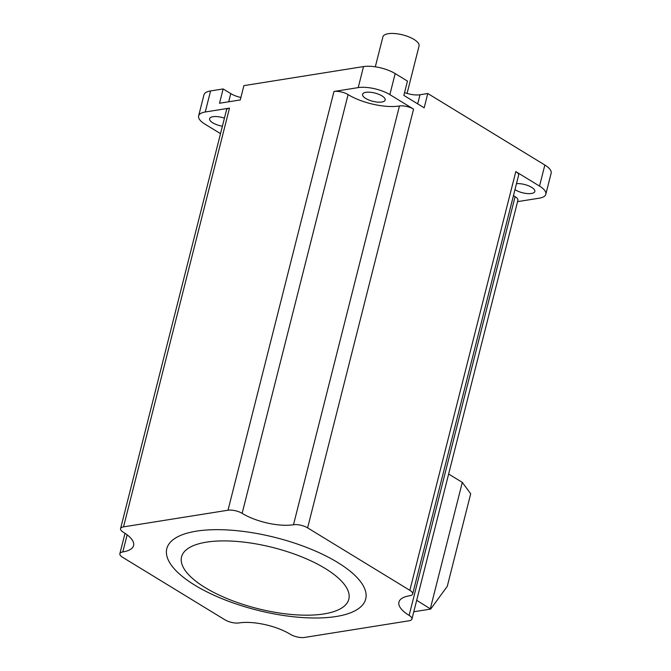 <?xml version="1.0" encoding="UTF-8"?>
<svg xmlns="http://www.w3.org/2000/svg" width="671" height="671" viewBox="0 0 671 671"><rect width="100%" height="100%" fill="white"/><g stroke="black" fill="none" stroke-linecap="round" stroke-linejoin="round"><path stroke-width="1.01" d="M325.217 568.48A86.265 31.487 14.2 0 1 323.934 613.931A86.265 31.487 14.2 0 1 205.167 587.611A86.265 31.487 14.2 0 1 206.458 542.151A86.265 31.487 14.2 0 1 325.217 568.48M337.639 562.457A102.579 37.442 14.2 0 1 336.104 616.515A102.579 37.442 14.2 0 1 194.875 585.213A102.579 37.442 14.2 0 1 196.41 531.155A102.579 37.442 14.2 0 1 337.639 562.457M375.315 66.806L382.889 36.888A18.654 6.811 14.2 0 1 394.892 33.55A18.654 6.811 14.2 0 1 413.948 39.396A18.654 6.811 14.2 0 1 419.048 46.039L407.062 93.428M514.967 189.641A11.659 4.252 -165.8 0 0 515.42 189.918A11.659 4.252 -165.8 0 0 527.322 193.575A11.659 4.252 -165.8 0 0 534.829 191.487A11.659 4.252 -165.8 0 0 531.642 187.335A11.659 4.252 -165.8 0 0 516.477 183.669M224.433 118.163A11.659 4.252 -165.8 0 0 209.604 118.692A11.659 4.252 -165.8 0 0 212.791 122.843A11.659 4.252 -165.8 0 0 222.403 126.207M365.745 98.469A11.659 4.252 14.2 0 1 362.558 94.317A11.659 4.252 14.2 0 1 370.065 92.229A11.659 4.252 14.2 0 1 381.975 95.886A11.659 4.252 14.2 0 1 385.162 100.038A11.659 4.252 14.2 0 1 377.656 102.118A11.659 4.252 14.2 0 1 365.745 98.469M122.667 557.341A10.258 3.741 14.2 0 1 119.866 553.684A10.258 3.741 14.2 0 1 122.818 551.931A37.299 13.613 -165.8 0 0 133.588 545.565A37.299 13.613 -165.8 0 0 123.38 532.279A10.258 3.741 14.2 0 1 120.57 528.622A10.258 3.741 14.2 0 1 123.531 526.869L228.014 510.22A10.258 3.741 14.2 0 1 242.13 513.349A37.299 13.613 -165.8 0 0 293.495 524.73A10.258 3.741 14.2 0 1 307.612 527.867L409.847 590.329A10.258 3.741 14.2 0 1 412.657 593.986A10.258 3.741 14.2 0 1 409.696 595.739A37.299 13.613 -165.8 0 0 398.935 602.105A37.299 13.613 -165.8 0 0 409.134 615.391A10.258 3.741 14.2 0 1 411.944 619.048A10.258 3.741 14.2 0 1 408.983 620.801L304.508 637.45A10.258 3.741 14.2 0 1 290.384 634.321A37.299 13.613 -165.8 0 0 239.027 622.94A10.258 3.741 14.2 0 1 224.902 619.803L122.667 557.341M517.567 201.636L539.182 198.197A22.99 8.387 14.2 0 0 545.817 194.271L551.134 173.227A22.99 8.387 -165.8 0 0 544.852 165.041L427.788 93.512L420.004 94.754A14.921 5.443 14.2 0 1 404.554 92.606M120.57 528.622L226.53 109.876A10.258 3.741 14.2 0 1 229.49 108.123L205.251 111.99A22.99 8.387 14.2 0 0 198.624 115.915A22.99 8.387 14.2 0 0 204.907 124.101L220.516 133.638M545.817 194.271A22.99 8.387 14.2 0 0 539.526 186.077L515.806 171.591A10.258 3.741 14.2 0 1 518.616 175.24L412.657 593.986M389.859 94.628A22.99 8.387 -165.8 0 0 358.205 87.616L333.973 91.474A10.258 3.741 14.2 0 1 348.09 94.603A37.299 13.613 -165.8 0 0 399.446 105.993A10.258 3.741 14.2 0 1 413.571 109.121L389.859 94.628L395.177 73.584L407.465 81.09L403.85 95.399L424.164 107.821L427.788 93.512M205.251 111.99L210.577 90.946L223.133 88.941L219.518 103.25L240.277 99.945L243.9 85.636L363.531 66.572A22.99 8.387 -165.8 0 1 395.177 73.584M210.577 90.946A22.99 8.387 -165.8 0 0 203.942 94.871L198.624 115.915M240.906 97.488A14.921 5.443 14.2 0 1 230.757 93.605L223.133 88.941M513.458 195.605A37.299 13.613 -165.8 0 0 515.093 196.653A10.258 3.741 14.2 0 1 517.903 200.302L411.944 619.048M413.789 611.759L430.681 609.075L416.691 600.285M430.681 609.075L447.272 586.345L470.698 493.764L462.302 482.382L448.639 474.028M430.354 608.631L462.302 482.382M515.806 171.591L409.847 590.329M539.526 186.077L544.852 165.041M413.571 109.121L307.612 527.867M229.49 108.123L123.531 526.869M333.973 91.474L228.014 510.22M358.205 87.616L363.531 66.572M228.685 101.791L230.757 93.605M417.697 103.862L420.004 94.754M399.446 105.993L293.495 524.73M348.09 94.603L242.13 513.349M515.093 196.653L409.134 615.391M127.146 534.837L122.818 551.931M125.016 533.319L119.866 553.684"/></g></svg>
